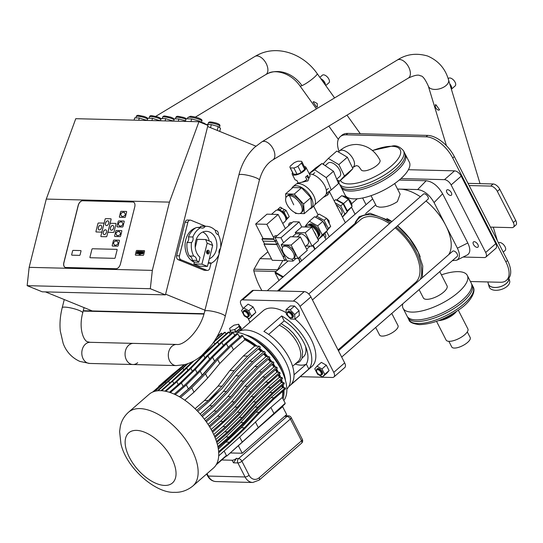 <?xml version="1.0" encoding="UTF-8"?>
<svg xmlns="http://www.w3.org/2000/svg" width="543" height="543" viewBox="0 0 543 543"><rect width="100%" height="100%" fill="white"/><g stroke="black" fill="none" stroke-linecap="round" stroke-linejoin="round"><path stroke-width="0.81" d="M84.05 307.603L83.262 310.725L84.185 311.098L203.917 314.064M83.262 310.725L204.019 313.711L92.262 310.949L45.456 291.896M142.422 253.282L143.081 251.545L143.44 251.552L143.033 253.174A0.943 0.577 112.1 0 1 142.429 253.825L142.422 253.282M143.44 251.552L143.142 253.214A0.943 0.577 -67.9 0 1 142.531 253.866L142.239 253.819M139.795 254.579L139.897 254.619A0.842 0.516 -67.9 0 0 140.637 253.832L141.214 251.538L140.535 253.791A0.842 0.516 112.1 0 1 139.795 254.579L141.112 251.497M139.123 254.565L139.707 254.619L139.123 254.565L139.904 251.463L140.379 251.477L139.605 254.572M139.707 254.619L140.379 251.477M137.447 252.217L137.454 251.402L137.393 252.21L137.813 251.416L138.037 251.959A0.848 0.516 112.1 0 1 137.705 252.563A0.848 0.516 112.1 0 1 137.732 253.167L137.236 253.696L137.298 252.889L136.877 253.69L136.653 253.14A0.848 0.516 112.1 0 1 136.985 252.543A0.848 0.516 112.1 0 1 136.958 251.938L137.454 251.402M137.236 253.696L137.841 253.208A0.848 0.516 -67.9 0 0 137.807 252.604A0.848 0.516 -67.9 0 0 138.139 252.006L138.173 251.423M136.517 253.676L136.985 253.73L137.345 252.929M137.963 252.977L138.893 252.061A1.181 0.719 -67.9 0 0 138.818 252.02A1.181 0.719 -67.9 0 0 138.241 252.128L138.377 251.592A1.595 0.977 112.1 0 1 139.089 251.484A1.595 0.977 112.1 0 1 139.531 252.074A1.161 0.713 112.1 0 1 139.191 253.303A1.161 0.713 112.1 0 1 138.316 253.71A1.161 0.713 112.1 0 1 137.963 252.977M138.37 253.73A1.161 0.713 -67.9 0 0 138.417 253.757A1.161 0.713 -67.9 0 0 139.558 252.834M139.632 252.556A1.161 0.713 -67.9 0 0 139.639 252.115L139.531 252.074M138.865 252.047A1.181 0.719 112.1 0 0 138.343 252.169L138.241 252.128M138.621 253.126L139.076 252.576M138.472 253.024L139.069 252.434L138.574 253.065M139.639 252.115A1.595 0.977 -67.9 0 0 139.198 251.524A1.595 0.977 -67.9 0 0 139.144 251.511M141.343 253.805A1.161 0.713 -67.9 0 0 141.39 253.825A1.161 0.713 -67.9 0 0 142.266 253.418A1.161 0.713 -67.9 0 0 142.605 252.19L142.504 252.149A1.161 0.713 112.1 0 1 142.164 253.371A1.161 0.713 112.1 0 1 141.289 253.785A1.161 0.713 112.1 0 1 140.936 253.052L141.866 252.135A1.181 0.719 -67.9 0 0 141.791 252.095A1.181 0.719 -67.9 0 0 141.207 252.203L141.316 252.244A1.181 0.719 112.1 0 1 141.838 252.115M142.605 252.19A1.595 0.977 -67.9 0 0 142.164 251.599A1.595 0.977 -67.9 0 0 142.11 251.585M141.594 253.201L142.042 252.644M142.042 252.509L141.438 253.099L142.042 252.509M141.207 252.203L141.343 251.667A1.595 0.977 112.1 0 1 142.062 251.558A1.595 0.977 112.1 0 1 142.504 252.149M144.262 250.635A0.706 0.434 112.1 0 1 144.54 251.321L143.691 254.708A0.706 0.434 112.1 0 1 143.074 255.366L135.655 255.183A0.706 0.434 112.1 0 1 135.377 254.504L136.225 251.117A0.706 0.434 112.1 0 1 136.843 250.452L144.262 250.635M133.503 202.132A5.023 3.075 -67.9 0 0 132.859 202.01L82.672 200.767A5.023 3.075 -67.9 0 0 78.267 205.478L63.925 262.663A5.023 3.075 -67.9 0 0 65.187 267.373M108.084 220.892A2.511 1.534 -67.9 0 0 105.566 223.187A2.511 1.534 -67.9 0 0 106.197 225.542M105.518 223.166A2.511 1.534 112.1 0 1 108.064 220.886A2.511 1.534 112.1 0 1 108.715 223.248A2.511 1.534 112.1 0 1 106.17 225.535A2.511 1.534 112.1 0 1 105.518 223.166M105.837 229.872A2.511 1.534 -67.9 0 0 103.313 232.166A2.511 1.534 -67.9 0 0 103.944 234.522M103.265 232.153A2.511 1.534 112.1 0 1 105.81 229.865A2.511 1.534 112.1 0 1 106.469 232.228A2.511 1.534 112.1 0 1 103.917 234.515A2.511 1.534 112.1 0 1 103.265 232.153M100.923 225.236A2.511 1.534 -67.9 0 0 98.398 227.531A2.511 1.534 -67.9 0 0 99.03 229.886M98.351 227.51A2.511 1.534 112.1 0 1 100.903 225.223A2.511 1.534 112.1 0 1 101.555 227.592A2.511 1.534 112.1 0 1 99.009 229.872A2.511 1.534 112.1 0 1 98.351 227.51M119.582 231.617L120.607 233.605C119.874 235.241 118.618 235.866 116.833 235.472L115.808 233.483C116.541 231.847 117.797 231.223 119.582 231.617C117.824 231.25 116.575 231.875 115.856 233.504L116.854 235.479M124.408 212.462C122.63 212.089 121.381 212.713 120.661 214.342L121.659 216.318M120.614 214.322C121.347 212.686 122.603 212.062 124.388 212.456L125.413 214.444C124.68 216.08 123.424 216.705 121.639 216.311L120.614 214.322M122.005 222.046C120.227 221.673 118.978 222.297 118.259 223.92L119.256 225.902M118.211 223.906C118.944 222.263 120.2 221.646 121.985 222.039L123.01 224.021C122.277 225.664 121.021 226.282 119.236 225.888L118.211 223.906M117.2 241.207C115.421 240.834 114.173 241.459 113.453 243.088L114.451 245.063L113.406 243.067C114.139 241.425 115.394 240.807 117.179 241.201L118.204 243.183C117.471 244.825 116.216 245.443 114.43 245.049M112.998 225.535A2.511 1.534 -67.9 0 0 110.48 227.829A2.511 1.534 -67.9 0 0 111.105 230.184M110.433 227.809A2.511 1.534 112.1 0 1 112.978 225.521A2.511 1.534 112.1 0 1 113.63 227.89A2.511 1.534 112.1 0 1 111.084 230.171A2.511 1.534 112.1 0 1 110.433 227.809M194.346 262.235A17.885 13.779 -88.6 0 1 185.726 239.918A17.885 13.779 -88.6 0 1 195.731 227.884M206.591 251.545A1.88 1.453 -88.6 0 1 208.017 250.221A1.88 1.453 -88.6 0 1 209.354 252.665A1.88 1.453 -88.6 0 1 207.928 253.988A1.88 1.453 -88.6 0 1 206.591 251.545M207.86 251.226L207.711 251.837L208.261 252.373L207.569 252.407L207.412 253.024L207.331 252.095L206.856 251.904L207.378 251.918L206.863 251.891M212.68 245.443L211.186 241.791L205.668 239.544L207.168 243.196L212.68 245.443L207.426 266.403L201.908 264.156L207.168 243.196M195.236 247.445L197.272 239.341L205.668 239.544M194.38 262.106L198.779 262.215A19.134 14.742 -88.6 0 1 196.688 260.402L192.29 260.287A19.134 14.742 91.4 0 0 194.38 262.106L193.912 263.959L199.43 266.206L207.426 266.403M207.711 251.837L207.29 251.837M207.813 252.095L207.351 251.918M208.281 252.285L207.392 252.108M207.378 251.918L207.711 251.246A0.862 0.665 -88.6 0 0 206.964 251.748M207.569 252.407L207.154 252.373M207.772 252.278L207.358 252.23M198.779 262.215L200.014 257.294A14.118 10.874 -88.6 0 1 195.663 241.316A14.118 10.874 -88.6 0 1 206.374 231.318A14.118 10.874 -88.6 0 1 216.8 243.305A14.118 10.874 -88.6 0 1 209.326 258.821M193.912 263.959L201.908 264.156M211.03 263.233L209.788 268.188A3.136 2.416 -88.6 0 1 207.412 270.394A3.136 2.416 -88.6 0 1 206.74 270.251L181.002 259.771A3.136 2.416 -88.6 0 1 179.455 255.848L187.864 222.311A3.136 2.416 -88.6 0 1 190.24 220.112A3.136 2.416 -88.6 0 1 190.912 220.254L205.722 226.282M214.926 230.028L216.65 230.727A3.136 2.416 -88.6 0 1 218.198 234.657L218.177 234.732M197.157 227.531A17.885 13.779 -88.6 0 1 199.267 227.374L199.77 227.388M192.29 260.287A4.704 3.625 91.4 0 0 191.374 257.436A4.704 3.625 91.4 0 0 189.269 255.97L193.668 256.079A19.134 14.742 -88.6 0 1 191.469 242.592L187.07 242.483A4.704 3.625 91.4 0 0 188.53 239.992A4.704 3.625 91.4 0 0 188.475 236.884L192.874 236.992A19.134 14.742 -88.6 0 1 200.808 227.626L196.403 227.517A19.134 14.742 91.4 0 0 188.475 236.884M209.245 241.004A14.118 10.874 91.4 0 0 202.756 232.024M208.247 263.131A4.704 3.625 -88.6 0 1 209.734 262.764A4.704 3.625 -88.6 0 1 211.247 263.233L208.24 263.158M199.451 227.592A4.704 3.625 91.4 0 0 200.835 226.227L205.234 226.336A19.134 14.742 -88.6 0 1 206.496 226.295A19.134 14.742 -88.6 0 1 215.361 230.456A4.704 3.625 -88.6 0 0 218.381 234.78A19.134 14.742 -88.6 0 1 220.58 248.266A4.704 3.625 -88.6 0 0 219.175 253.866A19.134 14.742 -88.6 0 1 211.247 263.233M205.234 226.336A4.704 3.625 -88.6 0 1 202.315 228.094A4.704 3.625 -88.6 0 1 200.808 227.626M192.874 236.992A4.704 3.625 -88.6 0 1 191.469 242.592M193.668 256.079A4.704 3.625 -88.6 0 1 196.688 260.402M206.496 226.295L202.098 226.187A19.134 14.742 91.4 0 0 200.835 226.227M187.07 242.483A19.134 14.742 91.4 0 0 189.269 255.97M207.412 270.394L204.616 270.319A3.136 2.416 -88.6 0 1 203.937 270.183L178.206 259.703A3.136 2.416 -88.6 0 1 176.658 255.773L185.068 222.243A3.136 2.416 -88.6 0 1 187.444 220.044L190.24 220.112M202.166 123.051L199.899 121.259L191.611 118.944L186.073 118.808L185.421 121.401M219.732 131.42L220.499 128.352L218.211 126.539L211.308 124.612L206.693 124.496L206.598 124.856M146.848 120.451L139.286 118.001L134.664 117.885L134.101 120.132M160.042 120.777L152.481 118.326L147.866 118.211L147.302 120.458M173.244 121.103L165.676 118.652L161.061 118.537L160.497 120.79M185.563 120.845L178.878 118.978L174.255 118.863L173.692 121.116M199.702 122.046L199.899 121.259M190.96 121.544L191.611 118.944M165.113 120.899L165.676 118.652M172.457 121.082L172.586 120.58M178.308 121.225L178.878 118.978M217.241 130.408L218.211 126.539M210.541 127.68L211.308 124.612M146.06 120.431L146.189 119.928M138.723 120.247L139.286 118.001M159.262 120.756L159.384 120.254M151.918 120.573L152.481 118.326M115.157 257.749L117.105 249.963A0.624 0.387 -67.9 0 0 116.86 249.359L92.466 248.755A0.624 0.387 -67.9 0 0 91.916 249.346L89.962 257.124A0.624 0.387 -67.9 0 0 90.213 257.735L114.607 258.339A0.624 0.387 -67.9 0 0 115.157 257.749M110.847 218.781L105.647 218.653A0.624 0.387 -67.9 0 0 105.098 219.243L100.889 236.008A0.624 0.387 -67.9 0 0 101.141 236.619L106.34 236.748A0.624 0.387 -67.9 0 0 106.89 236.157L111.091 219.392A0.624 0.387 -67.9 0 0 110.847 218.781M103.679 223.125L98.48 222.997A0.624 0.387 -67.9 0 0 97.93 223.58L95.975 231.366A0.624 0.387 -67.9 0 0 96.226 231.976L101.426 232.105A0.624 0.387 -67.9 0 0 101.975 231.515L103.93 223.73A0.624 0.387 -67.9 0 0 103.679 223.125M115.754 223.424L110.555 223.295A0.624 0.387 -67.9 0 0 110.005 223.879L108.057 231.664A0.624 0.387 -67.9 0 0 108.308 232.275L113.501 232.404A0.624 0.387 -67.9 0 0 114.057 231.813L116.005 224.028A0.624 0.387 -67.9 0 0 115.754 223.424M80.093 254.776L80.988 251.178A0.624 0.387 -67.9 0 0 80.737 250.574L73.142 250.384A0.624 0.387 -67.9 0 0 72.592 250.975L71.69 254.565A0.624 0.387 -67.9 0 0 71.941 255.176L79.536 255.366A0.624 0.387 -67.9 0 0 80.093 254.776M120.607 236.015L121.808 231.223A0.624 0.387 -67.9 0 0 121.557 230.612L116.358 230.483A0.624 0.387 -67.9 0 0 115.808 231.074L114.607 235.866A0.624 0.387 -67.9 0 0 114.858 236.476L120.057 236.605A0.624 0.387 -67.9 0 0 120.607 236.015M118.204 245.592L119.406 240.807A0.624 0.387 -67.9 0 0 119.155 240.196L113.955 240.067A0.624 0.387 -67.9 0 0 113.406 240.658L112.204 245.45A0.624 0.387 -67.9 0 0 112.455 246.054L117.655 246.183A0.624 0.387 -67.9 0 0 118.204 245.592M125.413 216.854L126.614 212.062A0.624 0.387 -67.9 0 0 126.363 211.451L121.164 211.322A0.624 0.387 -67.9 0 0 120.614 211.913L119.412 216.705A0.624 0.387 -67.9 0 0 119.664 217.309L124.863 217.438A0.624 0.387 -67.9 0 0 125.413 216.854M123.01 226.431L124.211 221.639A0.624 0.387 -67.9 0 0 123.96 221.035L118.761 220.906A0.624 0.387 -67.9 0 0 118.211 221.496L117.01 226.282A0.624 0.387 -67.9 0 0 117.261 226.893L122.46 227.022A0.624 0.387 -67.9 0 0 123.01 226.431M134.759 206.842L120.424 264.027A5.023 3.075 112.1 0 1 116.019 268.737L65.832 267.495A5.023 3.075 112.1 0 1 65.14 267.353A5.023 3.075 112.1 0 1 63.836 262.629L78.178 205.437A5.023 3.075 112.1 0 1 82.577 200.727L132.763 201.969A5.023 3.075 112.1 0 1 133.456 202.111A5.023 3.075 112.1 0 1 134.759 206.842M169.443 202.125L46.27 199.077L75.769 118.693L198.935 121.741L169.443 202.125L152.325 270.387L150.316 288.713L27.15 285.666L29.152 267.339L46.27 199.077M29.152 267.339L152.325 270.387M198.935 121.741L207.928 125.399L165.432 294.863L42.266 291.815L27.15 285.666M165.432 294.863L150.316 288.713M255.943 146.162L207.65 126.505M204.962 310.196L165.608 294.17M493.621 287.423A10.663 5.939 -16.9 0 0 504.454 284.878A10.663 5.939 -16.9 0 0 508.832 278.118L509.626 280.731A10.663 5.939 -16.9 0 1 505.431 287.586A10.663 5.939 -16.9 0 1 494.469 290.213A10.663 5.939 -16.9 0 1 489.216 286.928L488.367 284.138A10.663 5.939 -16.9 0 0 493.621 287.423M488.232 283.358A10.663 5.939 -16.9 0 0 488.367 284.138M322.182 80.602A3.421 1.778 48.9 0 1 324.049 83.201M320.804 78.681A5.023 2.613 48.9 0 1 325.427 85.129M319.861 77.371L322.338 75.212A5.023 2.613 48.9 0 1 323.506 74.839A5.023 2.613 48.9 0 1 328.284 78.158A5.023 2.613 48.9 0 1 328.936 82.78L325.739 85.563M451.362 89.174A5.023 2.613 -131.1 0 0 449.74 83.832M451.376 89.215L455.177 85.903A5.023 2.613 -131.1 0 0 454.532 81.28A5.023 2.613 -131.1 0 0 449.753 77.961A5.023 2.613 -131.1 0 0 448.586 78.335L448.165 78.701M503.225 252.122L505.146 250.445A5.023 2.613 -131.1 0 0 504.501 245.823A5.023 2.613 -131.1 0 0 499.723 242.504A5.023 2.613 -131.1 0 0 498.549 242.877L498.508 242.911M64.264 299.553L62.221 307.698C60.198 315.775 59.554 323.58 60.3 331.108L63.178 343.427C65.038 348.504 69.443 356.744 79.916 361.434L89.69 363.45L132.94 364.523A10.575 8.145 91.4 0 1 125.365 356.955A10.575 8.145 91.4 0 1 128.725 345.199A10.575 8.145 91.4 0 1 133.463 343.38A10.575 8.145 91.4 0 0 128.725 345.199A10.575 8.145 91.4 0 0 125.365 356.955A10.575 8.145 91.4 0 0 132.94 364.523A10.575 8.145 91.4 0 0 137.684 362.704M317.214 103.482L313.847 101.697L313.067 101.948L316.637 107.147L317.39 106.917L317.214 103.482M487.804 281.946L488.456 284.111A10.575 5.892 -16.9 0 0 500.361 286.65A10.575 5.892 -16.9 0 0 508.757 278.213M435.208 106.401L435.893 104.718L439.565 109.822L438.683 110.168C437.027 109.815 435.866 108.559 435.208 106.401M435.242 104.853L435.893 104.718M355.061 214.227L351.497 207.256M469.152 185.55L490.696 186.079A6.272 3.272 48.9 0 1 497.354 191.374L513.305 222.542A6.272 3.272 48.9 0 1 513.427 227.178A6.272 3.272 48.9 0 1 511.968 227.639L490.424 227.103M513.427 227.178L515.85 225.067A6.272 3.272 -131.1 0 0 515.728 220.431L499.777 189.263A6.272 3.272 -131.1 0 0 493.119 183.968L468.032 183.351M436.538 321.361L446.102 340.047A12.238 4.493 -27.1 0 0 449.115 341.33A12.238 4.493 -27.1 0 0 462.141 336.667A12.238 4.493 -27.1 0 0 467.883 328.902L458.319 310.216M438.751 320.553A12.238 4.493 -27.1 0 0 456.378 311.533M448.871 341.323L451.762 346.984A10.351 3.801 -27.1 0 0 454.315 348.07A10.351 3.801 -27.1 0 0 465.337 344.119A10.351 3.801 -27.1 0 0 470.197 337.549L467.299 331.888M453.941 313.08L453.561 313.874L443.665 319.264L442.036 319.223M443.665 319.264L443.353 318.653M453.561 313.874L453.337 313.447M351.05 207.765L351.111 207.704A7.405 3.855 -131.1 0 0 351.545 207.175M351.878 206.15A7.405 3.855 -131.1 0 0 349.197 199.641A7.405 3.855 -131.1 0 0 343.115 195.996A7.405 3.855 -131.1 0 0 342.484 196.037M346.875 211.186L347.235 210.765L343.549 203.571L336.911 199.851L336.612 200.197M336.911 199.851L341.757 195.629L348.396 199.349L352.081 206.544L347.16 211.736M343.549 203.571L348.396 199.349M347.235 210.765L352.081 206.544M282.76 223.472L285.129 221.415A7.154 3.726 -131.1 0 0 284.206 214.824A7.154 3.726 -131.1 0 0 277.398 210.093A7.154 3.726 -131.1 0 0 275.729 210.623L271.52 214.295M285.903 219.46A6.272 3.272 -131.1 0 0 281.613 210.983A6.272 3.272 -131.1 0 0 280.656 210.446A6.272 3.272 -131.1 0 0 278.783 209.944A6.272 3.272 -131.1 0 0 277.765 210.127M279.821 209.971L281.824 207.996L279.821 209.971L280.656 210.446M285.862 219.983L287.22 218.374L284.016 212.109L286.032 210.351L284.457 209.469L282.455 211.451L281.613 210.983M281.837 208.213L284.308 209.598M281.824 207.996L280.249 207.114L277.188 210.1M279.801 209.754L278.233 208.872M284.016 212.109L282.441 211.227M285.747 220.451L289.243 216.616L286.032 210.351M287.22 218.374L289.243 216.616M266.952 214.18L278.152 214.458L266.844 224.307L255.644 224.028L266.952 214.18M285.36 228.549L278.152 214.458M273.767 237.827L266.844 224.307M273.794 238.839L263.09 238.574L255.644 224.028M276.156 240.725L275.342 241.431L263.029 241.133L261.964 239.049L262.914 238.228M275.342 241.431L274.867 240.501M273.937 239.348L261.964 239.049M277.914 243.291L276.808 244.255L275.355 241.425M276.808 244.255L264.57 243.95L263.124 241.133M278.002 243.468L276.801 244.506L283.589 257.769M284.532 259.608L285.048 260.613L285.815 259.941M285.048 260.613L272.247 260.294L264.007 244.194L264.482 243.78M276.801 244.506L264.007 244.194M375.681 327.436L379.564 335.017A10.351 3.801 -27.1 0 0 382.116 336.103A10.351 3.801 -27.1 0 0 393.139 332.16A10.351 3.801 -27.1 0 0 397.992 325.583L391.768 313.42M345.341 222.698L329.431 191.604M326.608 218.354L328.997 220.736L329.391 223.791M341.289 214.77L341.486 214.594A6.272 3.272 -131.1 0 0 341.364 209.965A6.272 3.272 -131.1 0 0 336.314 205.05M320.078 219.481A6.462 3.367 48.9 0 1 322.304 221.015M323.153 221.856A6.462 3.367 48.9 0 1 325.461 225.664M326.119 227.653A8.159 4.249 -131.1 0 0 323.513 222.562M321.646 220.641A8.159 4.249 -131.1 0 0 317.607 218.388M329.737 190.973L327.823 194.93L323.194 197.455M327.823 194.93L326.845 193.009M316.664 216.189L319.087 214.078L326.553 218.259L324.13 220.37L316.664 216.189L315.7 217.315M326.553 218.259L330.701 226.356L328.277 228.467L324.13 220.37M327.191 229.75L328.277 228.467M330.701 226.356L327.429 230.212M334.196 200.917L335.642 199.654L343.115 203.835L347.255 211.933L342.484 217.112M342.389 216.922L344.832 214.044L340.692 205.946L335.201 202.872M340.692 205.946L343.115 203.835M344.832 214.044L347.255 211.933M239.741 326.289A5.803 2.131 152.9 0 1 240.556 326.832A5.803 2.131 152.9 0 1 234.78 332.072M240.556 326.832L241.092 327.87A5.803 2.131 152.9 0 1 237.06 332.323M238.703 324.266L239.768 326.343L240.087 328.461L239.029 326.384L238.703 324.266A5.742 2.111 152.9 0 0 238.608 324.239L234.081 325.176A5.742 2.111 152.9 0 0 233.904 325.25L229.703 328.305A5.742 2.111 152.9 0 0 229.628 328.406L230.802 332.187M230.884 332.18L230.049 330.544L234.576 329.615L235.635 331.692L233.979 332.038M234.746 329.533L238.947 326.486L240.013 328.563L235.811 331.617L234.746 329.533A5.742 2.111 152.9 0 1 234.576 329.615M230.32 332.262A5.803 2.131 152.9 0 1 230.225 332.119A5.803 2.131 152.9 0 1 230.266 331.135M249.671 321.605A13.018 6.781 48.9 0 1 249.692 321.578L249.726 322.467M292.697 278.797A9.414 7.249 -88.6 0 1 293.044 277.398M291 279.177A1.88 1.453 -88.6 0 1 290.505 279.903A1.88 1.453 -88.6 0 1 289.799 280.222M303.116 268.629A1.88 1.453 -88.6 0 1 302.621 269.355A1.88 1.453 -88.6 0 1 301.915 269.674M324.999 237.63L325.366 237.237A4.473 2.328 -131.1 0 0 324.857 233.436M315.083 249.054L313.141 245.266M323.587 234.868L325.983 239.558M314.743 249.346L312.809 245.558M288.068 260.986L277.425 270.258A1.88 1.453 -88.6 0 1 277.622 269.776L282.862 260.559M301.616 260.776L299.682 256.995M325.25 249.346L325.644 250.106M267.896 251.789L260.016 258.658L254.029 269.192A1.88 1.453 91.4 0 0 253.819 270.923A70.427 54.259 91.4 0 0 261.882 290.566M271.554 258.943L260.016 258.658M277.425 270.258L275.301 272.104A0.624 0.482 91.4 0 0 275.165 272.98L279.007 280.473M282.245 286.806L282.631 287.566M299.94 262.242L298.854 257.715M299.811 262.35L298.535 257.993M283.371 276.855L275.301 272.104M282.889 277.269L275.165 272.98M304.942 267.041L305.329 267.801M288.367 282.57L287.98 281.81M299.872 271.452A9.414 7.249 -88.6 0 1 299.987 271.452L301.1 271.48M283.256 252.509A7.84 4.086 -131.1 0 0 293.41 258.549A7.84 4.086 -131.1 0 0 293.254 252.76A7.84 4.086 -131.1 0 0 283.107 246.719A7.84 4.086 -131.1 0 0 283.256 252.509M293.41 258.549L294.421 257.667A7.84 4.086 -131.1 0 0 294.265 251.877A7.84 4.086 -131.1 0 0 284.118 245.843L283.107 246.719M309.877 224.605A7.683 4.005 48.9 0 1 317.18 229.669A7.683 4.005 48.9 0 1 318.198 236.748L318.992 236.062A7.683 4.005 48.9 0 0 318.001 228.976A7.683 4.005 48.9 0 0 310.684 223.899A7.683 4.005 48.9 0 0 308.892 224.469L308.098 225.162A7.683 4.005 48.9 0 1 309.877 224.605M309.585 225.42A6.774 3.53 48.9 0 1 310.263 225.359A6.774 3.53 48.9 0 1 316.155 229.078A6.774 3.53 48.9 0 1 318.144 235.241M317.492 238.425A8.505 4.432 -131.1 0 0 316.074 230.571A8.505 4.432 -131.1 0 0 308.119 225.162A8.505 4.432 -131.1 0 0 306.137 225.786L304.786 226.967M300.408 236.986L291.116 245.076L297.978 258.482L307.263 250.391L300.408 236.986L290.41 236.741L283.541 242.721L280.989 237.732L299.166 221.904L301.718 226.893L304.894 226.967A8.505 4.432 48.9 0 1 306.381 226.669A8.505 4.432 48.9 0 1 308.214 227.049L311.716 227.137L318.571 240.542L312.11 246.169L305.933 246.013M277.12 235.73L275.735 235.696A2.511 1.934 91.4 0 0 274.609 236.124A2.511 1.934 91.4 0 0 273.808 238.92A2.511 1.934 91.4 0 0 275.613 240.712L276.604 240.739M284.206 255.59A2.511 1.934 91.4 0 0 283.69 258.319A2.511 1.934 91.4 0 0 285.448 259.934L286.446 259.961M292.059 222.718L290.675 222.678A2.511 1.934 91.4 0 0 289.548 223.112A2.511 1.934 91.4 0 0 288.706 225.637M299.166 221.904L293.166 221.754L274.996 237.583L286.955 260.959L292.955 261.108L291.937 259.12M310.162 246.122L306.646 249.183M296.03 258.427L292.955 261.108M301.718 226.893L295.256 232.519L295.881 233.741L292.378 236.789M280.989 237.732L274.996 237.583M288.733 258.251L287.98 258.23L287.634 257.565M282.509 247.547L281.118 244.832L291.116 245.076M283.541 242.721L281.118 244.832M297.978 258.482L293.614 258.373M295.881 233.741L300.72 233.857A6.618 3.448 48.9 0 1 307.019 238.228A6.618 3.448 48.9 0 1 307.867 244.33L305.309 246.563M295.256 232.519L305.254 232.764L312.11 246.169M311.716 227.137L305.254 232.764M304.894 226.967L308.214 227.049M314.037 231.685A8.505 4.432 48.9 0 1 316.243 235.995M317.669 238.771L318.544 239.259L322.243 234.909L317.635 225.915L309.34 221.266L305.641 225.616L305.852 226.031M309.34 221.266L314.587 216.691L322.888 221.34L327.49 230.341L323.798 234.691L318.544 239.259M317.635 225.915L322.888 221.34M322.243 234.909L327.49 230.341M221.741 459.975L232.16 460.233A3.197 1.174 -27.1 0 0 236.219 458.523L238.574 458.584A3.136 1.636 48.9 0 1 241.906 461.231L290.362 419.02A3.136 1.636 -131.1 0 0 287.037 416.372A3.136 2.416 -88.6 0 1 288.442 415.836L285.279 415.755M232.16 460.233L233.483 462.826L236.619 458.217M403.517 150.771L404.576 152.848A36.076 13.256 152.9 0 1 368.602 185.462A36.076 13.256 152.9 0 1 349.237 189.507A36.076 13.256 152.9 0 1 340.346 185.72L339.28 183.636A36.076 13.256 -27.1 0 0 348.178 187.43A36.076 13.256 -27.1 0 0 386.582 173.672A36.076 13.256 -27.1 0 0 403.517 150.771C400.198 146.983 396.716 145.348 393.064 145.877L372.349 150.479M404.908 153.662A36.076 13.256 152.9 0 1 405.377 154.402A36.076 13.256 152.9 0 1 369.396 187.023A36.076 13.256 152.9 0 1 350.038 191.068A36.076 13.256 152.9 0 1 341.14 187.274A36.076 13.256 152.9 0 1 340.814 186.459M405.377 154.402L409.361 162.194A36.076 13.256 152.9 0 1 373.387 194.815A36.076 13.256 152.9 0 1 354.022 198.86A36.076 13.256 152.9 0 1 345.131 195.066L341.14 187.274M477.154 247.391A3.448 1.799 48.9 0 1 473.869 245.11A3.448 1.799 48.9 0 1 473.428 241.927A3.448 1.799 48.9 0 1 474.229 241.676A3.448 1.799 48.9 0 1 477.514 243.956A3.448 1.799 48.9 0 1 477.962 247.133A3.448 1.799 48.9 0 1 477.154 247.391M450.575 195.439A3.448 1.799 48.9 0 1 447.289 193.159A3.448 1.799 48.9 0 1 446.848 189.982A3.448 1.799 48.9 0 1 447.649 189.724A3.448 1.799 48.9 0 1 450.934 192.005A3.448 1.799 48.9 0 1 451.376 195.188A3.448 1.799 48.9 0 1 450.575 195.439M426.017 200.985A42.978 22.392 48.9 0 1 445.728 225.379A42.978 22.392 48.9 0 1 448.654 254.721M397.605 189.215A42.978 22.392 48.9 0 1 400.123 189.12A42.978 22.392 48.9 0 1 420.37 196.749M394.7 183.541L400.13 194.15L397.381 201.629C391.381 205.553 385.401 207.385 379.448 207.127L376.448 206.265L371.018 195.663M419.101 289.623L423.357 297.937A13.303 4.887 -27.1 0 0 431.61 298.562A13.303 4.887 -27.1 0 0 443.672 292.086A13.303 4.887 -27.1 0 0 447.038 285.815L439.769 271.615M471.629 284.05A36.076 13.256 152.9 0 1 472.098 284.79A36.076 13.256 152.9 0 1 455.163 307.698A36.076 13.256 152.9 0 1 416.759 321.449A36.076 13.256 152.9 0 1 407.861 317.662A36.076 13.256 152.9 0 1 407.535 316.847M441.425 274.846A36.076 13.256 152.9 0 1 458.414 271.649A36.076 13.256 152.9 0 1 467.313 275.444L471.297 283.236A36.076 13.256 152.9 0 1 454.369 306.137A36.076 13.256 152.9 0 1 415.965 319.895A36.076 13.256 152.9 0 1 407.067 316.101L403.076 308.309A36.076 13.256 152.9 0 1 402.709 307.352A36.076 13.256 152.9 0 1 402.797 303.822M467.313 275.444A36.076 13.256 152.9 0 1 450.378 298.345A36.076 13.256 152.9 0 1 411.974 312.103A36.076 13.256 152.9 0 1 403.076 308.309M397.524 189.052L417.669 189.555C424.042 190.444 429.513 194.788 434.067 202.587L457.389 248.171C460.213 254.158 460.023 258.156 456.833 260.178L452.333 260.674M399.227 180.066L426.214 180.731C432.595 181.627 438.058 185.971 442.613 193.77L467.801 242.986C470.618 248.972 470.428 252.977 467.238 254.993L456.833 260.178M400.951 178.572L444.466 179.645A6.272 3.272 48.9 0 1 451.124 184.939L485.68 252.475A6.272 3.272 48.9 0 1 485.802 257.104A6.272 3.272 48.9 0 1 484.342 257.565L463.125 257.043M485.802 257.104L495.902 248.307A6.272 3.272 -131.1 0 0 495.779 243.678L461.217 176.149A6.272 3.272 -131.1 0 0 454.559 170.855L408.411 169.715M339.036 151.334A25.1 13.073 48.9 0 1 340.257 136.687A25.1 13.073 48.9 0 1 346.108 134.834L426.085 136.809A25.1 13.073 48.9 0 1 452.713 157.986L505.879 261.882A25.1 13.073 48.9 0 1 506.368 280.405A25.1 13.073 48.9 0 1 500.517 282.265L470.421 281.518M506.368 280.405L507.983 279A25.1 13.073 -131.1 0 0 507.495 260.47L454.328 156.581A25.1 13.073 -131.1 0 0 427.701 135.404L347.724 133.422A25.1 13.073 -131.1 0 0 341.873 135.275L340.257 136.687M366.05 204.663L362.622 197.971M319.82 374.813L320.397 374.969A3.767 1.962 -131.1 0 0 321.816 374.772A3.767 1.962 -131.1 0 0 321.741 371.989A3.767 1.962 -131.1 0 0 316.868 369.091A3.767 1.962 -131.1 0 0 316.481 370.469L316.555 371.066A3.136 1.636 48.9 0 1 318.11 369.769A3.136 1.636 48.9 0 1 320.94 372.335A3.136 1.636 48.9 0 1 319.82 374.813A3.136 1.636 48.9 0 1 316.936 372.233A3.136 1.636 48.9 0 1 316.555 371.066M316.868 369.091L317.275 368.745A3.767 1.962 48.9 0 1 322.148 371.636A3.767 1.962 48.9 0 1 322.216 374.419L321.816 374.772M321.965 368.969L324.728 374.371L322.508 376.978L317.526 374.188L314.764 368.792L316.983 366.179L321.965 368.969L326.323 365.174L321.347 362.385L316.983 366.179M322.508 376.978L326.872 373.177L329.085 370.57L324.728 374.371M329.085 370.57L326.323 365.174M278.708 290.987L360.64 219.616A41.723 21.74 48.9 0 1 370.374 216.535A41.723 21.74 48.9 0 1 389.521 223.614M395.209 227.816A41.723 21.74 48.9 0 1 415.449 282.543L338.051 349.957M308.736 293.987L423.445 194.075A3.448 1.799 48.9 0 1 424.246 193.817A3.448 1.799 48.9 0 1 427.531 196.098A3.448 1.799 48.9 0 1 427.979 199.274L312.442 299.906M338.445 350.717L452.686 251.212A3.448 1.799 48.9 0 1 453.486 250.961A3.448 1.799 48.9 0 1 456.772 253.242A3.448 1.799 48.9 0 1 457.22 256.418L341.683 357.05M290.58 317.669L291.157 317.825A3.767 1.962 -131.1 0 0 291.693 317.906A3.767 1.962 -131.1 0 0 292.575 317.628A3.767 1.962 -131.1 0 0 292.086 314.159A3.767 1.962 -131.1 0 0 288.503 311.675A3.767 1.962 -131.1 0 0 287.627 311.954A3.767 1.962 -131.1 0 0 287.24 313.325L287.315 313.922A3.136 1.636 48.9 0 1 288.367 312.544A3.136 1.636 48.9 0 1 291.7 315.191A3.136 1.636 48.9 0 1 291.028 317.736A3.136 1.636 48.9 0 1 290.58 317.669A3.136 1.636 48.9 0 1 287.315 313.922M287.627 311.954L288.034 311.601A3.767 1.962 48.9 0 1 288.91 311.322A3.767 1.962 48.9 0 1 292.494 313.806A3.767 1.962 48.9 0 1 292.976 317.275L292.575 317.628M286.032 309.714L290.193 309.815L294.659 314.54L294.978 319.162L290.817 319.06L286.351 314.336L286.032 309.714L290.396 305.913L294.55 306.014L290.193 309.815M294.978 319.162L299.336 315.368L299.023 310.745L294.659 314.54M299.023 310.745L294.55 306.014M246.59 316.583L247.167 316.739A3.767 1.962 -131.1 0 0 248.585 316.542A3.767 1.962 -131.1 0 0 248.511 313.759A3.767 1.962 -131.1 0 0 243.637 310.861A3.767 1.962 -131.1 0 0 243.25 312.239L243.325 312.836A3.136 1.636 48.9 0 1 244.879 311.539A3.136 1.636 48.9 0 1 247.71 314.105A3.136 1.636 48.9 0 1 246.59 316.583A3.136 1.636 48.9 0 1 243.712 314.003A3.136 1.636 48.9 0 1 243.325 312.836M243.637 310.861L244.045 310.508A3.767 1.962 48.9 0 1 248.918 313.406A3.767 1.962 48.9 0 1 248.986 316.189L248.585 316.542M244.296 315.958L241.533 310.562L243.753 307.949L248.735 310.739L251.497 316.135L249.278 318.748L244.296 315.958M249.278 318.748L255.855 312.34L253.092 306.938L248.117 304.155L243.753 307.949M253.092 306.938L248.735 310.739M255.855 312.34L251.497 316.135M242.558 299.858L253.466 290.362A6.272 3.272 -131.1 0 0 252 290.824L241.099 300.32A6.272 3.272 48.9 0 1 242.558 299.858L293.349 301.114A6.272 3.272 48.9 0 1 300.007 306.408L333.762 372.383A6.272 3.272 48.9 0 1 333.884 377.012A6.272 3.272 48.9 0 1 332.425 377.473L300.211 376.679M253.466 290.362L304.25 291.618L293.349 301.114M300.007 306.408L310.908 296.912A6.272 3.272 -131.1 0 0 304.25 291.618M310.908 296.912L344.669 362.88L333.762 372.383M333.884 377.012L344.791 367.516A6.272 3.272 -131.1 0 0 344.669 362.88M250.045 322.196L247.879 317.967M243.128 308.682L241.221 304.956A6.272 3.272 48.9 0 1 241.099 300.32M240.02 330.918L263.179 310.752A37.019 19.29 48.9 0 1 271.805 308.017A37.019 19.29 48.9 0 1 286.236 312.72M295.114 364.061A31.996 16.67 -131.1 0 0 301.046 365.161A31.996 16.67 -131.1 0 0 306.048 364.312M292.568 366.274L298.107 361.455A24.157 12.584 -131.1 0 0 297.639 343.617A24.157 12.584 -131.1 0 0 279.251 325.169M305.607 346.549A24.157 12.584 48.9 0 1 303.361 356.88L302.207 357.885M237.42 332.384A37.643 19.616 48.9 0 1 245.694 330.008A37.643 19.616 48.9 0 1 281.186 354.375A37.643 19.616 48.9 0 1 286.847 389.127M295.087 319.067A37.019 19.29 48.9 0 1 311.804 366.579L288.652 386.752M245.775 334.929A37.643 19.616 48.9 0 1 285.469 380.5A37.643 19.616 -131.1 0 0 280.792 365.996A37.643 19.616 -131.1 0 0 245.775 334.929M294.014 374.799L306.313 364.088L308.831 369.016L291.062 384.492A37.019 19.29 -131.1 0 0 263.898 331.406L281.668 315.931L284.193 320.865L268.636 334.413M306.313 364.088A31.996 16.67 -131.1 0 0 284.193 320.865M281.668 315.931A37.019 19.29 48.9 0 1 308.831 369.016M282.312 397.578A43.291 22.555 -131.1 0 0 283.059 391.055M282.788 387.79A43.291 22.555 -131.1 0 0 282.387 385.421M281.722 382.632A43.291 22.555 -131.1 0 0 280.901 379.964M279.978 377.46A43.291 22.555 -131.1 0 0 278.763 374.602M277.636 372.274A43.291 22.555 -131.1 0 0 277.527 372.064A43.291 22.555 -131.1 0 0 276.027 369.288M283.046 399.01A44.546 23.206 -131.1 0 0 283.948 390.281M283.677 387.811A44.546 23.206 -131.1 0 0 283.107 384.797M282.557 382.652A44.546 23.206 -131.1 0 0 281.525 379.428M280.792 377.48A44.546 23.206 -131.1 0 0 279.326 374.113M278.437 372.294A44.546 23.206 -131.1 0 0 278.328 372.084A44.546 23.206 -131.1 0 0 276.557 368.826M283.833 400.544A44.546 23.206 -131.1 0 0 283.358 374.385A44.546 23.206 -131.1 0 0 281.152 369.62A44.546 23.206 -131.1 0 0 251.545 337.861A44.546 23.206 -131.1 0 0 229.255 332.472M283.358 374.385L281.851 370.72A37.643 19.616 -131.1 0 0 279.984 366.695A37.643 19.616 -131.1 0 0 254.966 339.857L251.545 337.861M192.833 486.019L213.426 468.08A48.938 25.501 -131.1 0 0 212.476 431.943A48.938 25.501 -131.1 0 0 197.93 411.58A48.938 25.501 -131.1 0 0 149.142 394.272L128.542 412.212C124.313 416.026 121.578 420.682 120.349 426.18L119.603 431.536L120.96 443.909C126.485 468.494 156.058 493.444 174.391 492.325C177.826 492.474 185.136 492.223 192.833 486.019A48.938 25.501 -131.1 0 0 191.883 449.882A48.938 25.501 -131.1 0 0 139.951 408.594A48.938 25.501 -131.1 0 0 128.542 412.212M261.57 424.721L282.611 406.653L286.656 414.553L242.232 453.249L238.465 445.884M230.354 452.95L242.232 453.249M217.852 335.282L217.994 335.16A48.313 25.168 48.9 0 1 218.571 334.739L217.77 335.438M218.849 335.296L218.571 334.739M216.901 336.993L221.035 333.388A48.313 25.168 48.9 0 1 221.693 333.13L216.535 337.624M222.284 334.284L221.693 333.13M214.261 341.275L224.469 332.384A48.313 25.168 48.9 0 1 225.202 332.268L213.399 342.545M226.078 333.979L225.202 332.268M165.011 391.143L175.952 381.607L189.921 368.358L207.711 350.33L228.264 332.078A48.313 25.168 48.9 0 1 229.058 332.099L217.662 342.029L203.645 355.183L190.871 368.385L176.828 381.763L165.859 391.313M230.212 334.345L229.058 332.099M169.43 392.27L180.446 382.666L194.326 369.24L206.951 355.767L220.994 342.375L232.397 332.445A48.313 25.168 48.9 0 1 233.266 332.601L221.863 342.531L207.942 355.862L195.344 369.403L181.389 382.971L170.359 392.575M234.705 335.411L233.266 332.601M174.249 394.116L185.319 384.478L199.098 370.855L211.539 357.009L225.488 343.441L236.891 333.504A48.313 25.168 48.9 0 1 237.834 333.809L226.431 343.739L212.598 357.253L200.197 371.174L186.344 384.933L175.267 394.585M239.578 337.217L237.834 333.809M179.529 396.811L190.634 387.139L204.29 373.285L216.514 359.018L230.361 345.246L241.764 335.316A48.313 25.168 48.9 0 1 242.789 335.771L231.386 345.708L217.662 359.425L205.485 373.788L191.754 387.79L180.643 397.469M195.073 408.696L204.473 400.503L218.082 386.093L229.893 370.516L243.345 355.991L254.742 346.061A43.922 22.881 -131.1 0 0 244.839 339.782L242.789 335.771M254.742 346.061L259.174 346.169A48.938 25.501 48.9 0 1 260.368 347.228L248.972 357.158L235.377 371.575L221.815 388.849L208.322 400.598L222.046 386.188L234.135 370.625L247.771 356.106L259.174 346.169M200.116 413.976L209.544 405.764L223.39 391.354L235.737 375.79L249.515 361.278L260.918 351.341A43.922 22.881 -131.1 0 0 258.339 349M260.918 351.341L264.292 351.43A48.313 25.168 48.9 0 1 265.31 352.482L253.907 362.412L240.101 376.822L227.544 392.372L213.501 406.883L202.349 416.603M204.392 419.196L213.806 410.997L227.836 396.594L240.583 381.043L254.586 366.532L265.989 356.602A43.922 22.881 -131.1 0 0 263.579 353.988M265.989 356.602L269.077 356.676A48.313 25.168 48.9 0 1 269.946 357.722L258.543 367.652L244.56 382.062L231.671 397.605L217.471 412.11L206.326 421.823M208.05 424.361L217.404 416.216L231.596 401.813L244.669 386.27L258.848 371.765L270.251 361.835A43.922 22.881 -131.1 0 0 268.215 359.228M270.251 361.835L273.17 361.903A48.313 25.168 48.9 0 1 273.916 362.948L262.513 372.878L248.382 387.281L235.207 402.825L220.872 417.323L209.734 427.029M211.152 429.479L220.41 421.416L234.746 407.019L248.117 391.483L262.445 376.985L273.848 367.054A43.922 22.881 -131.1 0 0 272.152 364.482M273.848 367.054L276.679 367.122A48.313 25.168 48.9 0 1 277.317 368.161L265.914 378.091L251.647 392.494L233.028 413.691L212.612 432.214M213.738 434.536L222.84 426.608L237.318 412.212L250.975 396.682L265.452 382.184L276.855 372.254A43.922 22.881 -131.1 0 0 275.484 369.763M276.855 372.254L279.652 372.322A48.313 25.168 48.9 0 1 280.181 373.36L268.778 383.297L254.382 397.686L240.685 413.216L226.085 427.714L214.98 437.386M215.802 439.511L224.68 431.78L239.307 417.391L253.255 401.868L267.875 387.376L279.278 377.446A43.922 22.881 -131.1 0 0 278.233 375.057M279.278 377.446L282.102 377.514A48.313 25.168 48.9 0 1 282.53 378.552L271.127 388.483L256.595 402.872L242.633 418.395L227.89 432.886L216.82 442.531M217.343 444.371L225.874 436.939L240.671 422.556L254.939 407.04L269.722 392.548L281.118 382.618A43.922 22.881 -131.1 0 0 280.405 380.399M281.118 382.618L284.016 382.693A48.313 25.168 48.9 0 1 284.335 383.725L272.932 393.655L258.264 408.044L244.004 423.554L229.112 438.045L218.082 447.649M218.32 449.027L241.309 427.701L255.957 412.198L270.909 397.707L282.312 387.777A43.922 22.881 -131.1 0 0 281.939 385.808M282.312 387.777L285.36 387.851A48.313 25.168 48.9 0 1 285.557 388.883L274.154 398.813L259.323 413.196L244.73 428.698L229.648 443.183L218.7 452.719M218.693 455.889L239.694 437.067L270.869 407.426L282.265 397.496A43.922 22.881 -131.1 0 0 282.706 391.367M282.265 397.496L285.211 403.245A48.938 25.501 48.9 0 1 284.858 404.094L226.723 456.12L285.211 403.245M282.672 405.994L282.849 406.347A48.313 25.168 48.9 0 1 282.611 406.653M216.121 464.869L226.553 455.787M220.017 390.41L208.865 401.644L197.713 411.356M196.695 410.304L208.322 400.598M201.473 415.551L212.632 405.838L226.54 391.428L239.029 375.871L252.889 361.36L264.292 351.43M209.096 425.99L220.234 416.284L234.447 401.881L247.56 386.344L261.767 371.84L273.17 361.903M205.573 420.777L216.725 411.065L230.795 396.661L243.624 381.118L257.674 366.606L269.077 356.676M214.546 436.355L225.657 426.676L240.128 412.28L258.97 391.089L279.652 372.322M217.879 446.631L228.922 437.013L243.671 422.63L257.871 407.114L272.62 392.623L284.016 382.693M218.632 451.715L229.601 442.158L244.533 427.775L259.059 412.273L273.957 397.781L285.36 387.851M216.494 441.507L227.578 431.855L242.185 417.458L256.092 401.942L270.699 387.444L282.102 377.514M212.075 431.183L223.207 421.483L237.549 407.087L250.934 391.557L265.276 377.052L276.679 367.122M216.576 464.068L226.404 455.509L226.723 456.12M226.479 455.645L216.372 464.441M261.665 424.904L282.849 406.347M158.821 386.697L158.651 386.365L172.138 374.616L172.301 374.935M154.429 391.408L184.518 364.645M184.878 364.557L154.959 391.259M152.692 392.039L175.891 371.799M183.962 364.781L152.875 391.965M187.966 363.606L158.081 390.729M157.409 390.797L187.159 363.885M160.986 390.668L171.819 381.24L192.371 361.713M193.912 360.905L181.762 372.926L161.76 390.716M181.593 366.837L172.138 374.616M244.839 339.782L233.436 349.719L219.752 363.511L207.67 378.057L194 392.175L184.81 400.177M217.465 357.939L202.22 375.118L188.401 388.944L179.428 396.757M226.981 333.192A44.546 23.206 -131.1 0 0 225.922 333.68M275.518 367.095A44.546 23.206 -131.1 0 0 273.217 363.559M272.016 361.876A44.546 23.206 -131.1 0 0 269.267 358.312M267.882 356.649A44.546 23.206 -131.1 0 0 264.631 353.072M262.982 351.396A44.546 23.206 -131.1 0 0 259.398 348.077M257.07 346.122A44.546 23.206 -131.1 0 0 243.814 337.773M240.495 336.422A44.546 23.206 -131.1 0 0 238.9 335.886M235.228 334.956A44.546 23.206 -131.1 0 0 234.4 334.814M274.71 367.075A43.291 22.555 -131.1 0 0 272.708 364M271.188 361.855A43.291 22.555 -131.1 0 0 268.778 358.74M267 356.622A43.291 22.555 -131.1 0 0 264.136 353.5M262.011 351.369A43.291 22.555 -131.1 0 0 258.889 348.518M255.936 346.095A43.291 22.555 -131.1 0 0 244.391 338.907M353.371 166.884A10.575 5.511 48.9 0 0 352.013 157.144A10.575 5.511 48.9 0 0 341.947 150.16A10.575 5.511 48.9 0 0 339.484 150.94C344.54 146.569 350.316 144.411 356.819 144.465C367.231 145.3 374.941 150.526 379.944 160.131A10.575 3.882 152.9 0 1 374.982 166.844A10.575 3.882 152.9 0 1 363.729 170.875A10.575 3.882 152.9 0 1 361.122 169.769C357.728 164.767 357.952 166.307 356.296 165.601L352.461 167.672M326.377 193.335L331.25 189.907L338.52 183.575L333.477 171.269L321.999 163.491L315.564 168.011L309.157 173.597M331.25 189.907L326.207 177.602L333.477 171.269M326.207 177.602L314.73 169.823L321.999 163.491M314.73 169.823L309.211 173.699M336.708 179.149L339.742 176.509A8.878 4.622 -131.1 0 0 338.669 168.439A8.878 4.622 -131.1 0 0 330.32 162.472A8.878 4.622 -131.1 0 0 328.081 163.124L325.176 165.649M336.938 179.713L339.477 181.199L347.954 173.814L352.916 168.608L344.438 175.993L338.873 164.61L328.345 158.434L323.377 163.64L323.954 164.814M328.345 158.434L336.823 151.042L347.35 157.219L352.916 168.608M338.873 164.61L347.35 157.219M339.477 181.199L344.438 175.993M298.331 213.643A10.887 5.674 -131.1 0 0 301.08 212.849A10.887 5.674 -131.1 0 0 299.77 202.953A10.887 5.674 -131.1 0 0 289.528 195.636A10.887 5.674 -131.1 0 0 286.779 196.43A10.887 5.674 -131.1 0 0 288.089 206.326A10.887 5.674 -131.1 0 0 298.331 213.643M301.08 212.849L302.091 211.967A10.887 5.674 -131.1 0 0 300.781 202.071A10.887 5.674 -131.1 0 0 290.539 194.754A10.887 5.674 -131.1 0 0 287.79 195.548L286.779 196.43M291.774 188.509A14.118 7.358 48.9 0 1 292.935 186.785A14.118 7.358 48.9 0 1 311.207 197.652A14.118 7.358 48.9 0 1 311.478 208.071A14.118 7.358 48.9 0 1 309.612 208.987M292.935 186.785L295.358 184.674A14.118 7.358 48.9 0 1 313.63 195.541A14.118 7.358 48.9 0 1 313.902 205.96L311.478 208.071M309.395 174.059A13.806 7.195 48.9 0 1 324.734 185.686A13.806 7.195 48.9 0 1 325.006 195.874L314.859 204.711M309.157 177.575L307.949 180.86L298.996 182.903M304.311 166.538A7.683 2.824 152.9 0 1 305.953 167.332A7.683 2.824 152.9 0 1 304.005 170.957A7.683 2.824 152.9 0 1 297.035 174.697A7.683 2.824 152.9 0 1 292.27 174.337L294.924 179.529A7.683 2.824 -27.1 0 0 296.824 180.337L298.148 182.937A7.683 2.824 -27.1 0 0 306.883 179.624L305.553 177.032A7.683 2.824 -27.1 0 0 306.666 176.156A7.683 2.824 -27.1 0 0 307.576 175.274L308.899 177.866L307.732 177.839L306.802 176.034M308.899 177.866A7.683 2.824 -27.1 0 0 309.938 175.124L305.953 167.332M297.91 166.273A6.591 2.423 152.9 0 1 293.872 167.991L290.295 167.902A6.591 2.423 152.9 0 1 290.057 167.604A6.591 2.423 152.9 0 1 290.315 166.083L293.926 162.934A6.591 2.423 152.9 0 1 297.964 161.217L301.541 161.305A6.591 2.423 152.9 0 1 301.786 161.604A6.591 2.423 152.9 0 1 301.528 163.124L297.91 166.273L301.1 172.504A6.591 2.423 152.9 0 1 297.062 174.222L293.872 167.991M297.062 174.222L293.485 174.133L290.295 167.902M293.485 174.133A6.591 2.423 152.9 0 1 293.247 173.835L290.057 167.604M301.786 161.604L304.976 167.835A6.591 2.423 152.9 0 1 304.711 169.355L301.528 163.124M304.711 169.355L301.1 172.504M292.27 174.337A7.683 2.824 152.9 0 1 292.582 172.545M285.869 197.801L285.598 193.885L292.867 187.552L301.548 187.769L294.279 194.102L303.618 203.971L304.277 213.63L299.77 213.521M301.548 187.769L310.888 197.645L303.618 203.971M310.888 197.645L311.546 207.304L304.277 213.63M297.143 213.453L295.596 213.419L294.74 212.517M286.833 204.154L286.195 202.627M285.598 193.885L294.279 194.102M189.521 117.173A7.215 1.29 14.1 0 1 199.41 119.44A7.215 1.29 14.1 0 1 201.806 121.075C203.516 119.114 195.534 116.691 190.471 116.29L187.81 117.566A7.215 1.29 14.1 0 1 189.521 117.173M209.679 122.854A5.959 1.066 14.1 0 1 217.845 124.727A5.959 1.066 14.1 0 1 219.827 126.078C221.001 123.885 214.56 122.419 210.63 121.971C209.367 121.802 208.58 122.209 208.261 123.18A5.959 1.066 14.1 0 1 209.679 122.854M135.899 117.912L136.239 116.569A5.959 1.066 14.1 0 1 137.657 116.236A5.959 1.066 14.1 0 1 145.823 118.109A5.959 1.066 14.1 0 1 147.635 119.114M149.101 118.245L149.44 116.894A5.959 1.066 14.1 0 1 150.852 116.569A5.959 1.066 14.1 0 1 159.018 118.435A5.959 1.066 14.1 0 1 160.837 119.44M162.296 118.571L162.635 117.22A5.959 1.066 14.1 0 1 164.047 116.894A5.959 1.066 14.1 0 1 172.212 118.761A5.959 1.066 14.1 0 1 174.031 119.765M175.491 118.897L175.83 117.546A5.959 1.066 14.1 0 1 177.249 117.22A5.959 1.066 14.1 0 1 185.414 119.087A5.959 1.066 14.1 0 1 185.944 119.317M207.209 250.594A1.493 1.147 91.4 0 0 207.121 250.601L208.41 252.495L207.134 253.574M207.847 251.307A0.862 0.665 -88.6 0 1 208.22 252.264M208.179 252.441A0.862 0.665 -88.6 0 1 207.433 252.943M207.297 252.889A0.862 0.665 -88.6 0 1 206.924 251.932M178.206 259.703L181.002 259.771M203.937 270.183L206.74 270.251M176.658 255.773L179.455 255.848M185.068 222.243L187.864 222.311M62.221 307.698A10.575 1.887 14.1 0 1 70.617 307.908A10.575 1.887 14.1 0 1 79.21 310.44A10.575 1.887 14.1 0 1 82.726 312.843C78.307 328.997 84.009 341.595 87.891 341.852L90.213 342.314A10.575 8.145 -88.6 0 0 85.475 344.126A10.575 8.145 -88.6 0 0 81.878 354.423A10.575 8.145 -88.6 0 0 87.423 362.968A10.575 8.145 -88.6 0 0 89.69 363.45M255.346 56.234A10.575 6.048 58.9 0 0 254.911 56.458L259.934 53.886A54.49 44.546 67 0 0 255.346 56.234A10.575 6.048 58.9 0 1 261.95 58.121A10.575 6.048 58.9 0 1 267.563 67.21A10.575 6.048 58.9 0 1 265.846 74.554L268.215 73.346A33.347 27.259 67 0 1 302.017 85.631A10.575 1.609 144.3 0 1 300.001 85.964C290.098 71.852 274.296 69.592 268.215 73.346M334.603 97.916L317.18 73.638A10.575 1.609 144.3 0 1 316.99 74.439A10.575 1.609 144.3 0 1 310.603 80.323A10.575 1.609 144.3 0 1 302.017 85.631M221.7 313.963A10.575 1.887 -165.9 0 0 210.915 311.03A10.575 1.887 -165.9 0 0 204.704 311.227L204.704 311.227C200.706 329.893 184.315 345.789 176.713 344.452A10.575 8.145 -88.6 0 0 171.975 346.271A10.575 8.145 -88.6 0 0 168.378 356.561A10.575 8.145 -88.6 0 0 173.923 365.113A10.575 8.145 -88.6 0 0 176.19 365.588L184.403 364.679C190.566 363.104 196.349 360.043 201.738 355.495L211.729 344.866C218.035 336.382 222.528 326.879 225.216 316.372A10.575 1.887 -165.9 0 0 225.216 316.365A10.575 1.887 -165.9 0 0 221.7 313.963M225.216 316.372L259.384 180.14A10.575 1.887 -165.9 0 0 259.384 180.14C262.106 170.461 266.579 163.728 272.81 159.947A10.575 6.048 -121.1 0 0 274.174 158.488A10.575 6.048 -121.1 0 0 272.6 147.893A10.575 6.048 -121.1 0 0 263.986 141.323A10.575 6.048 -121.1 0 0 261.882 141.845L254.674 147.296C246.984 154.592 241.716 163.823 238.872 174.995A10.575 1.887 -165.9 0 0 238.872 175.002M259.384 180.14A10.575 1.887 -165.9 0 0 252.936 176.685A10.575 1.887 -165.9 0 0 241.384 174.418A10.575 1.887 -165.9 0 0 238.872 174.995L220.648 247.676M272.81 159.947L408.329 78.083C414.757 75.131 418.755 74.398 420.336 75.871C422.427 75.504 425.088 78.911 428.325 86.086A10.575 5.892 -16.9 0 0 431.325 88.835A10.575 5.892 -16.9 0 0 440.23 88.624A10.575 5.892 -16.9 0 0 448.559 79.943L480.053 183.649M408.329 78.083A10.575 6.048 -121.1 0 0 409.687 76.624A10.575 6.048 -121.1 0 0 408.791 67.278A10.575 6.048 -121.1 0 0 401.413 59.852A10.575 6.048 -121.1 0 0 397.395 59.981C406.408 54.117 416.481 52.793 427.606 56.017C438.384 60.687 445.369 68.662 448.559 79.943M493.119 183.968L490.696 186.079M499.777 189.263L497.354 191.374M515.728 220.431L513.305 222.542M276.027 271.473L253.819 270.923M277.622 269.776L254.029 269.192M300.72 233.857L297.218 236.904M233.483 462.826L237.888 462.935L245.063 476.964L208.274 476.055L207.039 473.639M284.634 416.311L287.037 416.372L238.574 458.584A3.136 2.416 -88.6 0 0 237.888 462.935A3.136 1.154 -27.1 0 0 241.906 461.231L249.081 475.254A3.136 1.154 152.9 0 1 245.063 476.964A12.55 9.665 91.4 0 0 252.828 482.476L259.187 480.087L301.589 443.156A3.136 3.136 0 0 0 302.322 439.362A3.136 1.154 -27.1 0 1 301.528 440.835L259.126 477.772A9.414 7.249 -88.6 0 1 249.081 475.254M301.589 443.156A3.136 1.636 48.9 0 0 301.528 440.835L290.362 419.02A3.136 1.154 -27.1 0 0 291.157 417.54A3.136 3.136 0 0 0 288.442 415.836M208.274 476.055A3.136 1.154 152.9 0 1 207.501 475.722C209.489 479.394 212.34 481.342 216.039 481.56A12.55 9.665 -88.6 0 1 208.274 476.055M259.126 477.772A3.136 1.636 48.9 0 1 259.187 480.087M372.512 150.615A33.564 12.333 152.9 0 1 391.937 146.305A33.564 12.333 152.9 0 1 391.727 165.656A33.564 12.333 152.9 0 1 348.728 183.941A33.564 12.333 152.9 0 1 340.59 180.67A33.564 12.333 152.9 0 1 340.427 180.371M386.799 218.476A42.978 22.392 48.9 0 1 391.897 221.551M397.544 225.779A42.978 22.392 48.9 0 1 420.167 256.791M355.258 224.313A43.922 22.881 48.9 0 1 369.437 214.723A43.922 22.881 48.9 0 1 390.498 222.773M396.118 227.028A43.922 22.881 48.9 0 1 420.268 279.448M411.723 286.894A43.922 22.881 48.9 0 1 410.067 287.24M473.157 286.867C476.354 292.059 469.729 302.532 459.738 309.198C445.579 319.033 432.126 324.178 419.379 324.633C412.782 323.777 409.3 322.148 408.927 319.739A36.076 13.256 -27.1 0 0 417.825 323.533A36.076 13.256 -27.1 0 0 437.183 319.488A36.076 13.256 -27.1 0 0 473.157 286.867L472.098 284.79M434.067 202.587L442.613 193.77M426.214 180.731L417.669 189.555M467.801 242.986L457.389 248.171M454.559 170.855L444.466 179.645M461.217 176.149L451.124 184.939M495.779 243.678L485.68 252.475M427.701 135.404L426.085 136.809M347.724 133.422L346.108 134.834M454.328 156.581L452.713 157.986M507.495 260.47L505.879 261.882M136.503 430.375A33.252 17.328 48.9 0 1 171.785 458.428A33.252 17.328 48.9 0 1 164.678 485.435A33.252 17.328 48.9 0 1 129.397 457.382A33.252 17.328 48.9 0 1 136.503 430.375M217.404 416.216L220.234 416.284M231.596 401.813L234.447 401.881M244.669 386.27L247.56 386.344M258.848 371.765L261.767 371.84M222.84 426.608L225.657 426.676M237.318 412.212L240.128 412.28M250.975 396.682L253.771 396.757M265.452 382.184L268.249 382.258M270.909 397.707L273.957 397.781M220.41 421.416L223.207 421.483M234.746 407.019L237.549 407.087M248.117 391.483L250.934 391.557M262.445 376.985L265.276 377.052M224.164 451.124L226.404 455.509M239.694 437.067L242.327 442.212M255.393 421.911L258.21 427.422M270.869 407.426L273.808 413.175M243.345 355.991L247.771 356.106M229.893 370.516L234.135 370.625M218.082 386.093L222.046 386.188M204.473 400.503L207.847 400.591M249.515 361.278L252.889 361.36M235.737 375.79L239.029 375.871M223.39 391.354L226.54 391.428M209.544 405.764L212.632 405.838M254.586 366.532L257.674 366.606M240.583 381.043L243.624 381.118M227.836 396.594L230.795 396.661M213.806 410.997L216.725 411.065M267.875 387.376L270.699 387.444M253.255 401.868L256.092 401.942M239.307 417.391L242.185 417.458M224.68 431.78L227.578 431.855M269.722 392.548L272.62 392.623M254.939 407.04L257.871 407.114M240.671 422.556L243.671 422.63M225.874 436.939L228.922 437.013M255.957 412.198L259.059 412.273M241.309 427.701L244.533 427.775M226.295 442.077L229.601 442.158M271.276 415.938L271.446 416.277M214.682 343.923L213.799 342.199M200.747 357.24L200.408 356.575M183.873 370.129L182.984 368.392M187.946 370.374L186.751 368.045M169.633 383.141L168.758 381.43M173.774 383.507L172.62 381.254M218.822 344.296L217.662 342.029M176.774 371.697L176.55 371.249M180.14 370.557L179.57 369.437M205.003 357.83L203.645 355.183M162.411 384.458L162.126 383.901M165.846 383.446L165.248 382.292M192.371 371.31L190.871 368.385M223.316 345.362L221.863 342.531M178.26 384.573L176.828 381.763M209.612 359.133L207.942 355.862M197.17 372.973L195.344 369.403M233.436 349.719L231.386 345.708M228.189 347.174L226.431 343.739M219.752 363.511L217.662 359.425M183.134 386.378L181.389 382.971M214.56 361.088L212.598 357.253M207.67 378.057L205.485 373.788M202.22 375.118L200.197 371.174M194 392.175L191.754 387.79M188.401 388.944L186.344 384.933M293.729 204.813A189.025 143.461 -86.4 0 1 289.528 195.636M187.491 118.842L187.81 117.566M201.501 122.304L204.378 123.241L206.557 124.842M207.928 124.53L208.261 123.18M136.239 116.569C136.558 115.591 137.345 115.191 138.608 115.36L144.329 116.501L146.902 117.634L147.757 118.632M149.44 116.894C149.753 115.917 150.547 115.516 151.802 115.686L157.524 116.826L160.097 117.967L160.959 118.958M162.635 117.22C162.954 116.243 163.742 115.842 164.997 116.012L170.726 117.159L173.292 118.293L174.154 119.284M175.83 117.546C176.149 116.575 176.937 116.168 178.199 116.338L183.921 117.485L186.765 118.822M219.46 127.53L219.827 126.078M201.453 122.487L201.806 121.075M254.911 56.458L155.8 116.331M360.314 133.734L346.97 115.15M300.001 85.964L316.454 108.885M328.814 126.112L338.337 139.381M259.934 53.886C279.292 45.3 303.876 54.436 317.18 73.638M195.432 117.091L265.846 74.554M82.726 312.843L84.043 307.603M176.713 344.452L90.213 342.314M428.325 86.086L446.421 145.667M493.268 227.178L497.368 240.685M261.882 141.845L397.395 59.981M204.704 311.227L218.958 254.402M219.128 253.717L220.472 248.361M132.94 364.523L176.19 365.588M357.28 198.752L351.586 203.72M345.911 196.179L345.402 196.62M348.586 229.024L348.973 229.784M388.143 306.333L388.53 307.094M313.637 206.191L318.11 214.926M326.56 231.44L329.255 236.707M332.492 243.04L332.886 243.8M372.057 320.343L372.444 321.103M241.051 328.834L241.472 329.655M206.618 474.005L207.501 475.722M291.157 417.54L302.322 439.362M216.039 481.56L252.828 482.476M409.415 287.804L410.875 287.634M422.332 277.656L422.753 266.016L418.171 252.203L409.3 238.146L397.442 225.874M391.836 221.605L370.068 213.25L359.269 216.657L355.563 221.836L354.606 224.877M407.861 317.662L408.927 319.739M365.609 213.63L375.708 204.833M338.493 180.622L339.28 183.636M372.674 198.894L267.265 290.702M354.979 223.458L277.48 290.953M281.091 323.567L288.401 328.434L293.356 333.3L297.713 339.103L300.625 344.601L302.621 351.477L302.003 358.448L299.688 361.74L295.63 363.613M174.887 372.674L180.962 367.387M339.484 150.94L338.343 151.931M314.75 172.688L312.659 174.513M298.053 182.74L296.729 183.894M328.434 188.401L326.336 190.22"/></g></svg>
